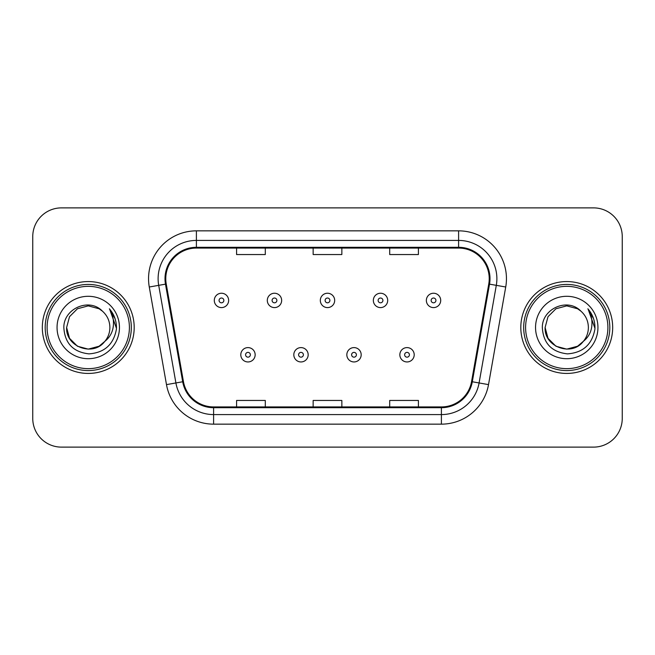 <?xml version="1.0" encoding="UTF-8"?>
<svg xmlns="http://www.w3.org/2000/svg" width="655" height="655" viewBox="0 0 655 655"><rect width="100%" height="100%" fill="white"/><g stroke="black" fill="none" stroke-linecap="round" stroke-linejoin="round"><path stroke-width="0.98" d="M42.321 327.5A45.932 45.932 0 0 0 88.253 373.432A45.932 45.932 0 0 0 134.193 327.5A45.932 45.932 0 0 0 88.253 281.568A45.932 45.932 0 0 0 42.321 327.5A45.932 45.932 0 0 0 88.253 373.432A45.932 45.932 0 0 0 134.193 327.5A45.932 45.932 0 0 0 88.253 281.568A45.932 45.932 0 0 0 42.321 327.5M520.807 327.5A45.932 45.932 0 0 0 566.747 373.432A45.932 45.932 0 0 0 612.679 327.5A45.932 45.932 0 0 0 566.747 281.568A45.932 45.932 0 0 0 520.807 327.5A45.932 45.932 0 0 0 566.747 373.432A45.932 45.932 0 0 0 612.679 327.5A45.932 45.932 0 0 0 566.747 281.568A45.932 45.932 0 0 0 520.807 327.5M165.772 278.694A30.621 30.621 0 0 1 196.394 248.073L458.606 248.073A30.621 30.621 0 0 1 488.761 284.008L471.551 381.628A30.621 30.621 0 0 1 441.396 406.927L213.604 406.927A30.621 30.621 0 0 1 183.449 381.628L166.239 284.008A30.621 30.621 0 0 1 165.772 278.694M165.003 278.694A31.391 31.391 0 0 0 165.478 284.147L182.696 381.759A31.391 31.391 0 0 0 213.604 407.697L441.396 407.697A31.391 31.391 0 0 0 472.304 381.759L489.522 284.147A31.391 31.391 0 0 0 458.606 247.303L196.394 247.303A31.391 31.391 0 0 0 165.003 278.694M149.274 287.005A47.848 47.848 0 0 1 196.394 230.847L458.606 230.847A47.848 47.848 0 0 1 505.725 287.005L488.515 384.616A47.848 47.848 0 0 1 441.396 424.153L213.604 424.153A47.848 47.848 0 0 1 166.485 384.616L149.274 287.005L158.698 285.343A38.277 38.277 0 0 1 196.394 240.418L458.606 240.418A38.277 38.277 0 0 1 496.302 285.343L479.092 382.954A38.277 38.277 0 0 1 441.396 414.582L213.604 414.582A38.277 38.277 0 0 1 175.908 382.954L158.698 285.343A38.277 38.277 0 0 1 158.117 278.694M622.25 236.586A28.705 28.705 0 0 0 593.545 207.881L61.455 207.881A28.705 28.705 0 0 0 32.75 236.586L32.75 418.414A28.705 28.705 0 0 0 61.455 447.119L593.545 447.119A28.705 28.705 0 0 0 622.25 418.414L622.25 236.586L622.25 418.414M313.147 248.073L313.147 254.549L341.853 254.549L341.853 248.073M236.586 248.073L236.586 254.549L265.3 254.549L265.3 248.073M389.7 248.073L389.7 254.549L418.414 254.549L418.414 248.073M341.853 406.927L341.853 400.451L313.147 400.451L313.147 406.927M265.3 406.927L265.3 400.451L236.586 400.451L236.586 406.927M418.414 406.927L418.414 400.451L389.7 400.451L389.7 406.927M32.75 236.586L32.75 418.414M593.545 207.881L61.455 207.881M61.455 447.119L593.545 447.119M228.644 300.416A7.18 7.18 0 0 1 221.464 307.596A7.18 7.18 0 0 1 214.291 300.416A7.18 7.18 0 0 1 221.464 293.244A7.18 7.18 0 0 1 228.644 300.416A7.18 7.18 0 0 0 221.464 293.244A7.18 7.18 0 0 0 214.291 300.416M240.794 354.773A7.18 7.18 0 0 1 247.975 347.6A7.18 7.18 0 0 1 255.155 354.773A7.18 7.18 0 0 1 247.975 361.953A7.18 7.18 0 0 1 240.794 354.773A7.18 7.18 0 0 0 247.975 361.953A7.18 7.18 0 0 0 255.155 354.773M281.658 300.416A7.18 7.18 0 0 1 274.486 307.596A7.18 7.18 0 0 1 267.305 300.416A7.18 7.18 0 0 1 274.486 293.244A7.18 7.18 0 0 1 281.658 300.416A7.18 7.18 0 0 0 274.486 293.244A7.18 7.18 0 0 0 267.305 300.416M334.68 300.416A7.18 7.18 0 0 1 327.5 307.596A7.18 7.18 0 0 1 320.32 300.416A7.18 7.18 0 0 1 327.5 293.244A7.18 7.18 0 0 1 334.68 300.416A7.18 7.18 0 0 0 327.5 293.244A7.18 7.18 0 0 0 320.32 300.416M387.694 300.416A7.18 7.18 0 0 1 380.514 307.596A7.18 7.18 0 0 1 373.342 300.416A7.18 7.18 0 0 1 380.514 293.244A7.18 7.18 0 0 1 387.694 300.416A7.18 7.18 0 0 0 380.514 293.244A7.18 7.18 0 0 0 373.342 300.416M440.709 300.416A7.18 7.18 0 0 1 433.536 307.596A7.18 7.18 0 0 1 426.356 300.416A7.18 7.18 0 0 1 433.536 293.244A7.18 7.18 0 0 1 440.709 300.416A7.18 7.18 0 0 0 433.536 293.244A7.18 7.18 0 0 0 426.356 300.416M293.817 354.773A7.18 7.18 0 0 1 300.989 347.6A7.18 7.18 0 0 1 308.169 354.773A7.18 7.18 0 0 1 300.989 361.953A7.18 7.18 0 0 1 293.817 354.773A7.18 7.18 0 0 0 300.989 361.953A7.18 7.18 0 0 0 308.169 354.773M346.831 354.773A7.18 7.18 0 0 1 354.011 347.6A7.18 7.18 0 0 1 361.183 354.773A7.18 7.18 0 0 1 354.011 361.953A7.18 7.18 0 0 1 346.831 354.773A7.18 7.18 0 0 0 354.011 361.953A7.18 7.18 0 0 0 361.183 354.773M399.845 354.773A7.18 7.18 0 0 1 407.025 347.6A7.18 7.18 0 0 1 414.206 354.773A7.18 7.18 0 0 1 407.025 361.953A7.18 7.18 0 0 1 399.845 354.773A7.18 7.18 0 0 0 407.025 361.953A7.18 7.18 0 0 0 414.206 354.773M99.069 346.233A21.631 21.631 0 0 0 104.915 341.304L100.297 345.472M129.403 327.5A41.15 41.15 0 0 0 88.253 286.35A41.15 41.15 0 0 0 47.103 327.5A41.15 41.15 0 0 0 88.253 368.65A41.15 41.15 0 0 0 129.403 327.5M131.319 327.5A43.066 43.066 0 0 0 88.253 284.434A43.066 43.066 0 0 0 45.187 327.5A43.066 43.066 0 0 0 88.253 370.566A43.066 43.066 0 0 0 131.319 327.5M100.125 345.586L104.915 341.304L99.069 346.233L88.253 349.131L77.437 346.233L69.52 338.316L66.622 327.5L69.52 338.316L77.437 346.233L88.253 349.131L99.069 346.233L104.915 341.304L99.069 346.233L88.253 349.131L77.437 346.233L69.52 338.316L66.622 327.5L69.52 316.684L77.437 308.767L88.253 305.869L99.069 308.767L102.426 311.158C89.154 297.239 63.592 308.702 63.83 327.5C64.804 343.294 73.18 352.087 88.949 353.872C104.481 352.75 113.634 344.497 116.418 329.121L116.467 327.5C116.385 320.401 114.027 314.171 109.385 308.808C112.914 314.596 114.158 320.827 113.118 327.5C112.161 333.076 109.426 337.677 104.915 341.304L100.256 345.496M77.437 308.767L69.52 316.684L66.622 327.5C65.508 346.732 92.773 356.811 104.472 341.82L100.084 345.611M104.915 341.304C108.173 337.276 109.835 332.674 109.884 327.5C109.762 320.975 107.281 315.522 102.426 311.158M57.051 327.5A31.203 31.203 0 0 0 88.253 358.703A31.203 31.203 0 0 0 119.456 327.5A31.203 31.203 0 0 0 88.253 296.297A31.203 31.203 0 0 0 57.051 327.5M109.598 309.045L116.451 328.319M109.385 308.808L115.018 318.584M577.563 346.233A21.631 21.631 0 0 0 583.4 341.304L577.563 346.233L566.747 349.131L555.931 346.233L548.014 338.316L545.116 327.5L548.014 316.684L555.931 308.767L566.747 305.869L577.563 308.767L580.919 311.158C567.639 297.239 542.078 308.702 542.324 327.5C543.298 343.294 551.666 352.087 567.443 353.872C582.975 352.75 592.128 344.497 594.912 329.121L594.961 327.5C594.879 320.401 592.513 314.171 587.871 308.808C591.408 314.596 592.644 320.827 591.604 327.5C590.654 333.076 587.92 337.677 583.4 341.304L577.563 346.233L566.747 349.131L555.931 346.233L548.014 338.316L545.116 327.5L548.014 338.316L555.931 346.233L566.747 349.131L577.563 346.233L583.4 341.304L577.563 346.233L566.747 349.131L555.931 346.233L548.014 338.316L545.116 327.5L548.014 338.316L555.931 346.233L566.747 349.131L577.563 346.233L583.4 341.304L577.563 346.233L566.747 349.131L555.931 346.233L548.014 338.316L545.116 327.5L548.014 338.316L555.931 346.233L566.747 349.131L577.563 346.233L583.4 341.304C586.667 337.276 588.329 332.674 588.378 327.5C588.255 320.975 585.767 315.522 580.919 311.158M607.897 327.5A41.15 41.15 0 0 0 566.747 286.35A41.15 41.15 0 0 0 525.597 327.5A41.15 41.15 0 0 0 566.747 368.65A41.15 41.15 0 0 0 607.897 327.5M609.813 327.5A43.066 43.066 0 0 0 566.747 284.434A43.066 43.066 0 0 0 523.681 327.5A43.066 43.066 0 0 0 566.747 370.566A43.066 43.066 0 0 0 609.813 327.5M545.116 327.5C544.002 346.732 571.266 356.811 582.958 341.82L583.4 341.304M535.544 327.5A31.203 31.203 0 0 0 566.747 358.703A31.203 31.203 0 0 0 597.95 327.5A31.203 31.203 0 0 0 566.747 296.297A31.203 31.203 0 0 0 535.544 327.5M588.084 309.045L594.945 328.319M587.871 308.808L593.512 318.584M458.606 230.847L458.606 247.303M158.698 285.343L165.478 284.147M213.604 424.153L213.604 407.697M441.396 407.697L441.396 424.153M472.304 381.759L488.515 384.616M166.485 384.616L182.696 381.759M489.522 284.147L505.725 287.005M196.394 230.847L196.394 247.303M219.073 300.416A2.391 2.391 0 0 0 221.464 302.806A2.391 2.391 0 0 0 223.863 300.416A2.391 2.391 0 0 0 221.464 298.025A2.391 2.391 0 0 0 219.073 300.416M250.366 354.773A2.391 2.391 0 0 0 247.975 352.382A2.391 2.391 0 0 0 245.584 354.773A2.391 2.391 0 0 0 247.975 357.163A2.391 2.391 0 0 0 250.366 354.773M272.087 300.416A2.391 2.391 0 0 0 274.486 302.806A2.391 2.391 0 0 0 276.877 300.416A2.391 2.391 0 0 0 274.486 298.025A2.391 2.391 0 0 0 272.087 300.416M325.109 300.416A2.391 2.391 0 0 0 327.5 302.806A2.391 2.391 0 0 0 329.891 300.416A2.391 2.391 0 0 0 327.5 298.025A2.391 2.391 0 0 0 325.109 300.416M378.123 300.416A2.391 2.391 0 0 0 380.514 302.806A2.391 2.391 0 0 0 382.913 300.416A2.391 2.391 0 0 0 380.514 298.025A2.391 2.391 0 0 0 378.123 300.416M431.137 300.416A2.391 2.391 0 0 0 433.536 302.806A2.391 2.391 0 0 0 435.927 300.416A2.391 2.391 0 0 0 433.536 298.025A2.391 2.391 0 0 0 431.137 300.416M303.388 354.773A2.391 2.391 0 0 0 300.989 352.382A2.391 2.391 0 0 0 298.598 354.773A2.391 2.391 0 0 0 300.989 357.163A2.391 2.391 0 0 0 303.388 354.773M356.402 354.773A2.391 2.391 0 0 0 354.011 352.382A2.391 2.391 0 0 0 351.612 354.773A2.391 2.391 0 0 0 354.011 357.163A2.391 2.391 0 0 0 356.402 354.773M409.416 354.773A2.391 2.391 0 0 0 407.025 352.382A2.391 2.391 0 0 0 404.634 354.773A2.391 2.391 0 0 0 407.025 357.163A2.391 2.391 0 0 0 409.416 354.773"/></g></svg>
